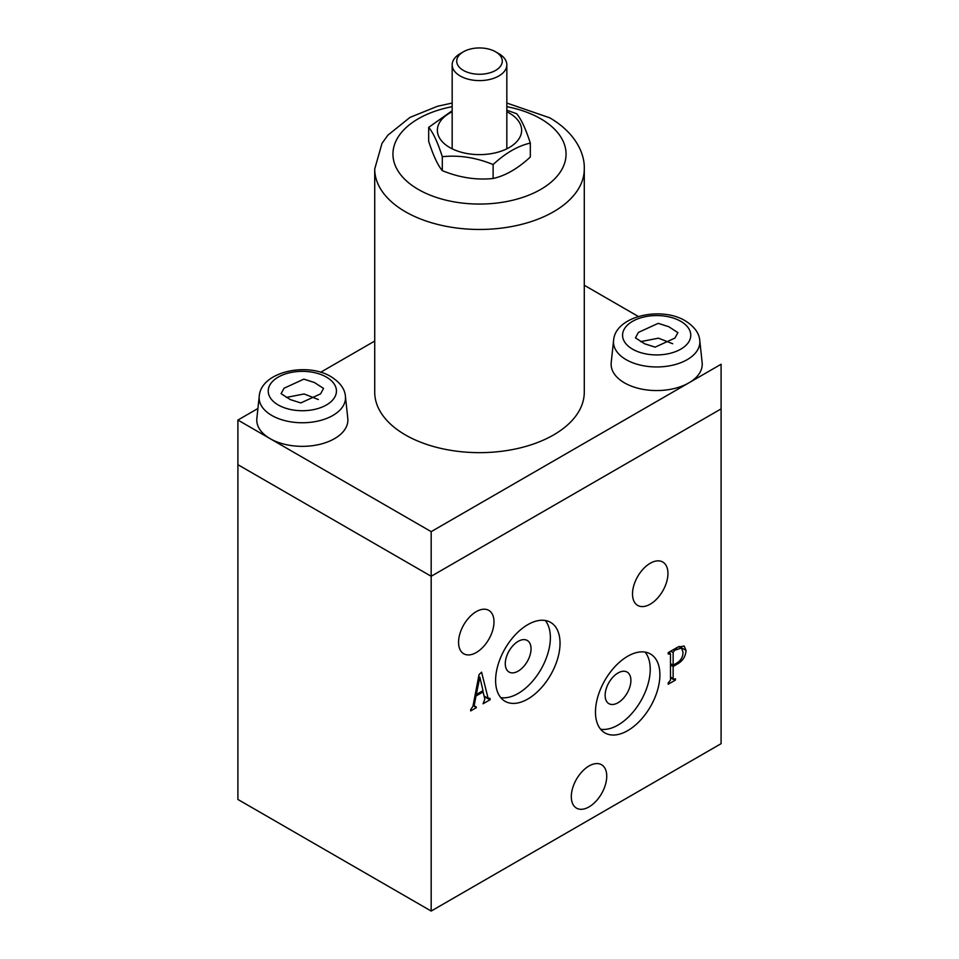 <?xml version="1.0" encoding="UTF-8"?>
<svg xmlns="http://www.w3.org/2000/svg" width="959" height="959" viewBox="0 0 959 959"><rect width="100%" height="100%" fill="white"/><g stroke="black" fill="none" stroke-linecap="round" stroke-linejoin="round"><path stroke-width="1.44" d="M627.677 730.65A45.553 26.301 120 0 0 657.442 690.504A45.553 26.301 120 0 0 650.454 653.99A45.553 26.301 120 0 0 627.677 656.256A45.553 26.301 120 0 0 597.925 696.402A45.553 26.301 120 0 0 604.901 732.904A45.553 26.301 120 0 0 627.677 730.65M600.586 729.212A45.553 26.301 120 0 0 618.016 725.064A45.553 26.301 120 0 0 646.294 689.365A45.553 26.301 120 0 0 645.107 652.108M618.016 702.743A18.221 10.525 120 0 0 629.919 686.692A18.221 10.525 120 0 0 627.126 672.091A18.221 10.525 120 0 0 618.016 672.99A18.221 10.525 120 0 0 606.112 689.053A18.221 10.525 120 0 0 608.905 703.654A18.221 10.525 120 0 0 618.016 702.743M527.822 699.027A45.553 26.301 120 0 0 557.587 658.881A45.553 26.301 120 0 0 550.598 622.379A45.553 26.301 120 0 0 527.822 624.633A45.553 26.301 120 0 0 498.057 664.779A45.553 26.301 120 0 0 505.045 701.281A45.553 26.301 120 0 0 527.822 699.027M500.73 697.601A45.553 26.301 120 0 0 518.16 693.453A45.553 26.301 120 0 0 546.438 657.742A45.553 26.301 120 0 0 545.251 620.485M518.16 671.132A18.221 10.525 120 0 0 530.063 655.069A18.221 10.525 120 0 0 527.27 640.468A18.221 10.525 120 0 0 518.16 641.367A18.221 10.525 120 0 0 506.256 657.43A18.221 10.525 120 0 0 509.049 672.031A18.221 10.525 120 0 0 518.16 671.132M589.03 765.977A25.054 14.469 -60 0 1 601.557 764.743A25.054 14.469 -60 0 1 605.393 784.822A25.054 14.469 -60 0 1 589.03 806.903A25.054 14.469 -60 0 1 576.503 808.137A25.054 14.469 -60 0 1 572.655 788.058A25.054 14.469 -60 0 1 589.03 765.977M650.226 563.257A25.054 14.469 -60 0 1 662.753 562.022A25.054 14.469 -60 0 1 666.601 582.101A25.054 14.469 -60 0 1 650.226 604.182A25.054 14.469 -60 0 1 637.699 605.417A25.054 14.469 -60 0 1 633.863 585.338A25.054 14.469 -60 0 1 650.226 563.257M476.275 611.614A25.054 14.469 -60 0 1 488.802 610.38A25.054 14.469 -60 0 1 492.65 630.447A25.054 14.469 -60 0 1 476.275 652.528A25.054 14.469 -60 0 1 463.748 653.774A25.054 14.469 -60 0 1 459.912 633.695A25.054 14.469 -60 0 1 476.275 611.614M484.079 696.042L487.675 698.116L490.073 698.416L490.073 699.734L483.06 703.786L484.822 699.219L483.108 691.918L476.012 696.006L474.489 704.014C473.974 706.196 474.453 707.047 475.928 706.591L476.407 707.622L470.701 710.919L470.701 709.6L472.943 706.28L479.044 674.573L481.586 672.175L488.251 698.871L484.187 696.534M473.039 705.812L475.928 706.591M431.178 911.05L721.096 743.669L721.096 408.894L431.178 576.275L431.178 911.05L237.904 799.458L237.904 464.683L431.178 576.275L721.096 408.894L721.096 364.252L431.178 531.646L431.178 576.275L237.904 464.683L237.904 420.054L431.178 531.646M678.133 663.592L673.134 666.481L673.134 678.6L674.417 679.332L675.412 678.756L675.412 680.075L668.195 684.235L668.195 682.916L670.473 680.147L670.473 654.122L668.195 653.978L668.195 652.659L677.677 647.181L684.139 646.03L686.045 650.418C685.649 656.148 683.024 660.535 678.133 663.592L676.994 662.933M670.473 677.066L674.417 679.332M670.473 654.122L668.195 652.923M481.969 691.259L483.108 691.918M475.029 695.443L476.012 696.006M473.494 703.438L474.489 704.014M475.125 706.879L476.407 707.622M488.778 698.979L490.073 699.734M483 690.66L479.86 677.234L476.287 694.544L483 690.66M478.661 676.551L479.86 677.234M475.316 693.98L476.287 694.544M478.613 676.778L479.56 677.33M670.473 664.935L673.134 666.481M674.261 679.404L675.412 680.075M679.14 646.426L686.045 650.418M673.134 665.162L677.042 662.897C680.95 660.391 682.94 656.879 683.012 652.348L681.549 647.984L674.549 650.31L673.134 652.54L673.134 665.162L670.473 663.628M670.761 651.173L673.134 652.54M673.41 649.651L674.549 650.31M675.592 648.392L676.73 649.051M374.717 168.976L374.717 392.159A104.783 60.489 0 0 0 405.405 434.93A104.783 60.489 0 0 0 519.598 448.045A104.783 60.489 0 0 0 584.283 392.159L584.283 168.976A104.783 60.489 180 0 1 519.598 224.862A104.783 60.489 180 0 1 405.405 211.747A104.783 60.489 180 0 1 374.717 168.976L382.006 143.359L387.892 135.171L410.008 117.382L437.496 106.269L452.168 103.045M638.346 316.482L584.283 285.267M374.717 341.056L320.654 372.272M257.923 408.486L237.904 420.054M506.832 111.771A42.136 24.335 180 0 1 509.301 113.078A42.136 24.335 180 0 1 509.301 147.494A42.136 24.335 180 0 1 449.699 147.494A42.136 24.335 180 0 1 452.168 111.771M530.315 143.083L530.315 157.024C517.872 168.568 505.477 175.725 493.118 178.494C476.215 180.244 459.277 177.619 442.303 170.63L442.303 156.701C459.193 154.95 476.132 157.564 493.118 164.552C505.477 153.056 517.872 145.9 530.315 143.083C525.784 128.962 521.24 119.192 516.697 113.749L506.832 110.201M452.168 110.729L428.685 127.355C433.216 132.75 437.76 142.531 442.303 156.701M442.303 170.63C437.772 165.248 433.24 155.466 428.685 141.297L428.685 127.355M493.118 178.494L493.118 164.552M463.389 70.403A22.776 13.15 0 0 0 495.611 70.403A22.776 13.15 0 0 0 495.611 51.798L498.824 53.656A27.332 15.776 180 0 1 506.832 64.816A27.332 15.776 180 0 1 489.965 79.405A27.332 15.776 180 0 1 460.176 75.977A27.332 15.776 180 0 1 452.168 64.816A27.332 15.776 180 0 1 460.176 53.656L463.389 51.798A22.776 13.15 0 0 0 463.389 70.403M498.824 53.656L495.611 51.798A22.776 13.15 0 0 0 463.389 51.798M674.932 338.071L655.153 347.134L644.616 343.79L635.445 337.856L638.406 332.413L658.198 323.351L668.735 326.695L677.905 332.629L674.932 338.071M699.77 340.493L702.144 362.634A45.553 26.301 180 0 1 675.4 388.239A45.553 26.301 180 0 1 624.465 382.857A45.553 26.301 180 0 1 611.207 362.634L613.58 340.493A43.179 24.922 180 0 0 626.143 359.661A43.179 24.922 180 0 0 674.417 364.756A43.179 24.922 180 0 0 699.77 340.493C699.207 333.145 694.4 326.611 685.337 320.869C661.171 305.969 615.163 316.05 613.58 340.493M672.691 343.73L658.437 338.179L640.66 341.632M320.594 393.861L300.802 402.936L290.265 399.579L281.095 393.658L284.068 388.215L303.847 379.141L314.384 382.497L323.555 388.419L320.594 393.861M345.42 396.283L347.793 418.424A45.553 26.301 180 0 1 321.049 444.029A45.553 26.301 180 0 1 270.114 438.647A45.553 26.301 180 0 1 256.856 418.424L259.23 396.283A43.179 24.922 180 0 0 271.793 415.451A43.179 24.922 180 0 0 320.078 420.557A43.179 24.922 180 0 0 345.42 396.283C344.856 388.946 340.049 382.401 330.999 376.671C306.82 361.759 260.812 371.84 259.23 396.283M318.34 399.531L304.087 393.969L286.309 397.434M452.168 106.677A86.562 49.976 0 0 0 418.292 189.426A86.562 49.976 0 0 0 540.708 189.426A86.562 49.976 0 0 0 540.708 118.76A86.562 49.976 0 0 0 506.832 106.677M632.556 349.16A34.104 19.683 0 0 0 680.782 349.16A34.104 19.683 0 0 0 680.782 321.325A34.104 19.683 0 0 0 632.556 321.325A34.104 19.683 0 0 0 632.556 349.16M278.218 404.962A34.104 19.683 0 0 0 326.444 404.962A34.104 19.683 0 0 0 326.444 377.115A34.104 19.683 0 0 0 278.218 377.115A34.104 19.683 0 0 0 278.218 404.962M673.458 679.475L670.473 677.761M670.161 653.199L668.711 652.36M681.549 647.984L678.972 646.498M506.832 103.045L549.819 117.849C574.381 132.198 584.894 152.457 584.283 168.976M506.832 64.816L506.832 148.801M452.168 64.816L452.168 148.801"/></g></svg>

